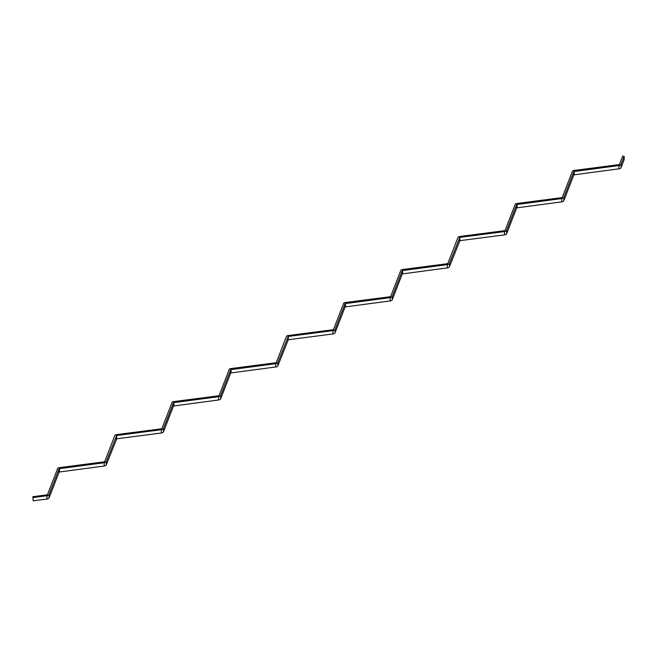 <?xml version="1.0" encoding="UTF-8"?>
<svg xmlns="http://www.w3.org/2000/svg" width="657" height="657" viewBox="0 0 657 657"><rect width="100%" height="100%" fill="white"/><g stroke="black" fill="none" stroke-linecap="round" stroke-linejoin="round"><path stroke-width="0.99" d="M32.932 498.712L33.129 499.254L32.949 498.704M33.178 500.839L32.85 496.684L33.178 500.839L47 499.057A2.784 1.601 180 0 0 49.103 497.842L59.122 472.038L104.192 466.035A2.784 1.601 180 0 0 106.303 464.819L116.7 438.794L161.392 433.012A2.784 1.601 180 0 0 163.494 431.797L173.514 405.993L218.584 399.99A2.784 1.601 180 0 0 220.686 398.774L230.706 372.979L275.776 366.967A2.784 1.601 180 0 0 277.886 365.752L288.283 339.735L332.976 333.945A2.784 1.601 180 0 0 335.078 332.738L345.097 306.934L390.168 300.931A2.784 1.601 180 0 0 392.27 299.715L402.289 273.912L447.36 267.908A2.784 1.601 180 0 0 449.47 266.693L459.867 240.667L504.56 234.886A2.784 1.601 180 0 0 506.662 233.67L516.681 207.867L561.751 201.863A2.784 1.601 180 0 0 563.854 200.648L573.873 174.852L618.943 168.841A2.784 1.601 180 0 0 621.054 167.625L624.15 159.651L624.15 156.35L621.054 164.324A2.784 1.601 180 0 1 618.943 165.539L573.873 171.551L563.854 197.346A2.784 1.601 180 0 1 561.751 198.562L516.681 204.565L506.662 230.369A2.784 1.601 180 0 1 504.56 231.584L459.867 237.366L449.47 263.391A2.784 1.601 180 0 1 447.36 264.607L402.289 270.61L392.27 296.414A2.784 1.601 180 0 1 390.168 297.629L345.097 303.633L335.078 329.428A2.784 1.601 180 0 1 332.976 330.643L288.283 336.433L277.886 362.45A2.784 1.601 180 0 1 275.776 363.666L230.706 369.677L220.686 395.473A2.784 1.601 180 0 1 218.584 396.688L173.514 402.692L163.494 428.495A2.784 1.601 180 0 1 161.392 429.711L116.7 435.492L106.303 461.518A2.784 1.601 180 0 1 104.192 462.733L59.122 468.737L49.103 494.54A2.784 1.601 180 0 1 47 495.756L33.178 497.538M624.15 156.35L622.672 156.161L619.576 164.135A1.265 0.731 180 0 1 618.615 164.685L573.931 170.475A2.02 1.166 0 0 0 572.395 171.354L562.376 197.157A1.265 0.731 180 0 1 561.423 197.708L516.731 203.489A2.02 1.166 0 0 0 515.203 204.376L505.184 230.18A1.265 0.731 180 0 1 504.223 230.73L459.539 236.512A2.02 1.166 0 0 0 458.011 237.399L447.984 263.194A1.265 0.731 180 0 1 447.031 263.753L402.347 269.534A2.02 1.166 0 0 0 400.811 270.421L390.792 296.217A1.265 0.731 180 0 1 389.839 296.775L345.147 302.557A2.02 1.166 0 0 0 343.619 303.444L333.6 329.239A1.265 0.731 180 0 1 332.639 329.789L287.955 335.579A2.02 1.166 0 0 0 286.427 336.458L276.4 362.262A1.265 0.731 180 0 1 275.447 362.812L230.763 368.602A2.02 1.166 0 0 0 229.227 369.48L219.208 395.284A1.265 0.731 180 0 1 218.255 395.834L173.563 401.616A2.02 1.166 0 0 0 172.035 402.503L162.016 428.307A1.265 0.731 180 0 1 161.055 428.857L116.371 434.638A2.02 1.166 0 0 0 114.844 435.525L104.816 461.321A1.265 0.731 180 0 1 103.863 461.879L59.179 467.661A2.02 1.166 0 0 0 57.644 468.548L47.624 494.343A1.265 0.731 180 0 1 46.672 494.902L32.85 496.684M47 495.756L47 499.057M49.103 494.54L49.103 497.842M59.122 468.737L59.122 472.038M59.508 468.515L59.508 471.816M104.192 462.733L104.192 466.035M106.303 461.518L106.303 464.819M116.322 435.714L116.322 439.016M116.7 435.492L116.7 438.794M161.392 429.711L161.392 433.012M163.494 428.495L163.494 431.797M173.514 402.692L173.514 405.993M173.9 402.47L173.9 405.78M218.584 396.688L218.584 399.99M220.686 395.473L220.686 398.774M230.706 369.677L230.706 372.979M231.092 369.456L231.092 372.757M275.776 363.666L275.776 366.967M277.886 362.45L277.886 365.752M287.906 336.655L287.906 339.956M288.283 336.433L288.283 339.735M332.976 330.643L332.976 333.945M335.078 329.428L335.078 332.738M345.097 303.633L345.097 306.934M345.483 303.411L345.483 306.712M390.168 297.629L390.168 300.931M392.27 296.414L392.27 299.715M402.289 270.61L402.289 273.912M402.675 270.388L402.675 273.69M447.36 264.607L447.36 267.908M449.47 263.391L449.47 266.693M459.489 237.588L459.489 240.889M459.867 237.366L459.867 240.667M504.56 231.584L504.56 234.886M506.662 230.369L506.662 233.67M516.681 204.565L516.681 207.867M517.067 204.352L517.067 207.653M561.751 198.562L561.751 201.863M563.854 197.346L563.854 200.648M573.873 171.551L573.873 174.852M574.259 171.329L574.259 174.631M618.943 165.539L618.943 168.841M621.054 164.324L621.054 167.625"/></g></svg>
